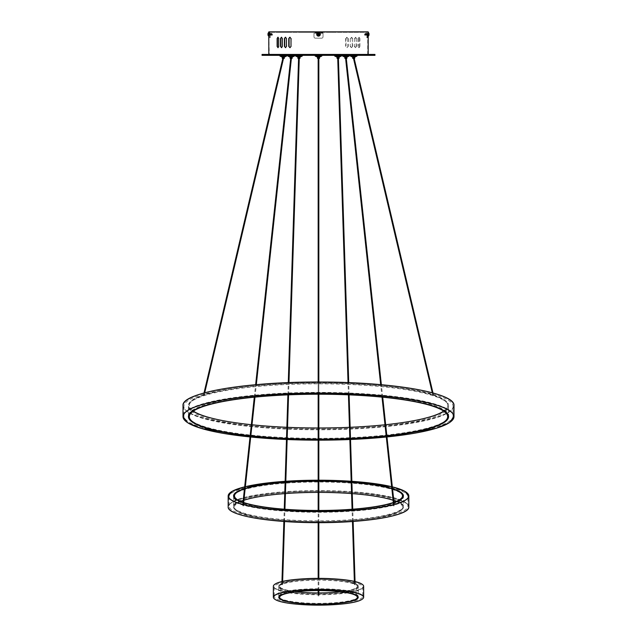 <?xml version="1.0" encoding="UTF-8"?>
<svg xmlns="http://www.w3.org/2000/svg" width="637" height="637" viewBox="0 0 637 637"><rect width="100%" height="100%" fill="white"/><g stroke="black" fill="none" stroke-linecap="round" stroke-linejoin="round"><path stroke-width="0.48" stroke-dasharray="3.19 2.39" d="M262.046 54.432L374.954 54.432M268.822 54.432L368.178 54.432L268.822 54.432M269.268 54.432L367.732 54.432L269.268 54.432L268.822 31.85L368.178 31.85M262.046 55.339L374.954 55.339M368.17 33.315L367.724 33.315L368.178 33.315L368.17 35.353L367.724 35.353L367.724 33.315L367.724 35.353L368.17 35.353M317.6 35.353L319.4 35.353C320.722 34.669 320.722 33.992 319.4 33.315L317.6 33.315L319.4 33.315C320.722 33.992 320.722 34.669 319.4 35.353L317.6 35.353C316.278 34.677 316.278 34 317.6 33.315C316.278 34 316.278 34.677 317.6 35.353L320.188 34.979L317.6 35.353M345.995 38.531L346.727 37.272L348.24 38.531L347.205 37.272L345.995 38.531L345.995 46.39L347.054 47.656L348.24 46.39L346.878 47.656L345.995 46.39M348.24 38.531L348.24 46.39M350.549 46.39L351.513 47.656L352.579 46.39L351.321 47.656L350.231 46.39L350.231 38.531L351.194 37.272L352.261 38.531L352.261 46.39M352.261 38.531L352.579 46.39M352.579 38.531L351.648 37.272L350.549 38.531M354.65 46.39L355.51 47.656L356.457 46.39L355.311 47.656L354.331 46.39L354.331 38.531L355.191 37.272L356.139 38.531L356.139 46.39M356.139 38.531L356.457 46.39M356.457 38.531L355.629 37.272L354.65 38.531M359.157 47.656L359.881 46.39L358.83 47.656L357.978 46.39L358.83 47.656M359.881 38.531L359.157 37.272L357.978 38.531L358.727 37.272L359.881 38.531L359.881 46.39M358.297 38.531L358.297 46.39M268.83 35.353L269.276 35.353L269.276 33.315L268.83 33.315L269.276 33.315L269.268 35.353M316.812 33.689L319.4 33.315L316.812 33.689M269.268 33.315L269.268 31.85L367.732 31.85L367.732 33.315M367.732 54.432L367.732 35.353M347.913 38.531L347.913 46.39M345.668 38.531L345.668 46.39M350.231 38.531L350.231 46.39M354.331 38.531L354.331 46.39M357.978 38.531L357.978 46.39M359.555 38.531L359.555 46.39M269.268 31.85L367.732 31.85M278.703 38.531L278.703 46.39M278.058 47.648L279.022 46.39M279.022 38.531L278.058 37.28M282.35 38.531L281.594 37.28M282.669 38.531L282.35 46.39M281.594 47.648L282.669 46.39M286.451 38.531L286.769 46.39L285.583 47.656M286.769 38.531L285.583 37.272M291.005 38.531L290.034 37.272M291.332 38.531L291.005 46.39M290.034 47.656L291.332 46.39M270.176 36.365L270.176 32.75A0.454 0.454 0 0 1 270.621 32.304L366.379 32.304A0.454 0.454 0 0 1 366.824 32.75L366.824 37.718L367.278 32.75A0.9 0.9 0 0 0 366.379 31.85L270.621 31.85A0.9 0.9 0 0 0 269.722 32.75L269.722 37.718L269.722 36.365L270.176 36.365L270.176 37.718L270.176 32.75A0.454 0.454 0 0 1 270.621 32.304L366.379 32.304A0.454 0.454 0 0 1 366.824 32.75L366.824 36.365L367.278 36.365L367.278 32.75A0.9 0.9 0 0 0 366.379 31.85L270.621 31.85A0.9 0.9 0 0 0 269.722 32.75L269.722 36.365L270.176 36.365M270.176 37.718L269.722 37.718L270.176 37.718M269.921 34.334C269.873 33.164 269.817 33.164 269.769 34.334C269.714 35.497 269.658 35.497 269.61 34.334C269.555 33.172 269.507 33.172 269.451 34.334C269.395 35.505 269.347 35.505 269.292 34.334C269.236 33.172 269.188 33.172 269.132 34.334C269.085 35.497 269.029 35.497 268.973 34.334L269.252 34.581C269.355 33.849 269.451 33.92 269.555 34.796C269.65 33.713 269.754 33.737 269.857 34.876C269.961 33.538 270.056 33.586 270.16 35.003C270.255 33.443 270.359 33.458 270.454 35.059C270.558 33.45 270.653 33.435 270.757 35.019C270.86 33.538 270.964 33.522 271.067 34.979C271.163 33.642 271.266 33.594 271.362 34.828L271.346 34.334C271.402 33.172 271.45 33.172 271.505 34.334C271.561 35.497 271.609 35.497 271.665 34.334C271.712 33.164 271.768 33.164 271.824 34.334C271.872 35.497 271.927 35.497 271.983 34.334C271.927 35.497 271.872 35.497 271.824 34.334C271.768 33.164 271.712 33.164 271.665 34.334C271.609 35.497 271.561 35.497 271.505 34.334C271.45 33.172 271.402 33.172 271.346 34.334L271.227 34.947L271.187 34.334C271.139 33.172 271.083 33.172 271.028 34.334C270.98 35.497 270.924 35.497 270.876 34.334C270.821 33.164 270.765 33.164 270.717 34.334C270.661 35.497 270.614 35.497 270.558 34.334C270.502 33.172 270.454 33.172 270.399 34.334C270.343 35.505 270.295 35.505 270.239 34.334C270.192 33.172 270.136 33.172 270.08 34.334L270.024 35.178L269.921 34.334C269.873 33.164 269.817 33.164 269.769 34.334C269.714 35.497 269.658 35.497 269.61 34.334C269.555 33.172 269.507 33.172 269.451 34.334C269.395 35.505 269.347 35.505 269.292 34.334C269.236 33.172 269.188 33.172 269.132 34.334C269.085 35.497 269.029 35.497 268.973 34.334L269.093 34.334C269.14 33.164 269.196 33.164 269.244 34.334C269.3 35.497 269.355 35.497 269.403 34.334C269.459 33.172 269.507 33.172 269.562 34.334C269.618 35.497 269.666 35.497 269.722 34.334L269.722 35.123L269.722 34.334C269.777 33.164 269.825 33.164 269.881 34.334C269.929 35.505 269.984 35.505 270.04 34.334C270.088 33.172 270.144 33.172 270.199 34.334L270.295 35.178L270.351 34.334C270.407 33.172 270.462 33.172 270.51 34.334C270.566 35.497 270.614 35.497 270.669 34.334C270.725 33.164 270.773 33.164 270.829 34.334C270.884 35.497 270.932 35.497 270.988 34.334C271.036 33.172 271.091 33.172 271.147 34.334C271.195 35.497 271.251 35.497 271.298 34.334C271.354 33.172 271.41 33.172 271.458 34.334L271.497 34.947L271.617 34.334C271.673 33.172 271.72 33.172 271.776 34.334C271.832 35.497 271.88 35.497 271.935 34.334C271.88 35.497 271.832 35.497 271.776 34.334C271.72 33.172 271.673 33.172 271.617 34.334L271.625 34.079C271.704 35.242 271.792 35.091 271.872 33.61C271.959 34.979 272.039 35.17 272.126 34.183L272.206 35.234L271.219 35.234L271.059 33.435L271.083 35.051L270.59 35.234L270.43 33.435L270.271 35.234L270.12 33.435L270.16 35.003C270.255 33.443 270.359 33.458 270.454 35.059C270.558 33.45 270.653 33.435 270.757 35.019C270.86 33.538 270.964 33.522 271.067 34.979C271.163 33.642 271.266 33.594 271.362 34.828L271.625 34.079C271.704 35.242 271.792 35.091 271.872 33.61C271.959 34.979 272.039 35.17 272.126 34.183L272.174 35.234M270.176 34.334L270.176 35.123L270.176 34.334M280.113 31.85L287.677 31.85L280.113 31.85L280.113 32.304L286.881 32.304L280.113 32.304L280.113 31.85M356.887 31.85L349.323 31.85L357.683 31.85L356.887 32.304L350.119 32.304L357.683 32.304L356.887 31.85M302.694 31.85L310.259 31.85L302.694 31.85L302.694 32.304L309.471 32.304L302.694 32.304L302.694 31.85M295.13 31.85L296.707 31.85L295.13 31.85L295.13 32.304L296.707 32.304L295.13 32.304L295.13 31.85M334.306 31.85L326.741 31.85L335.102 31.85L334.306 32.304L327.529 32.304L335.102 32.304L334.306 31.85M341.87 31.85L340.293 31.85L341.87 31.85L341.87 32.304L340.293 32.304L341.87 32.304L341.87 31.85M367.278 36.365L367.278 37.718L367.278 36.365M367.079 34.334C367.127 33.164 367.183 33.164 367.231 34.334C367.286 35.497 367.342 35.497 367.39 34.334C367.445 33.172 367.493 33.172 367.549 34.334C367.605 35.505 367.653 35.505 367.708 34.334C367.764 33.172 367.812 33.172 367.868 34.334C367.915 35.497 367.971 35.497 368.027 34.334L367.748 34.581C367.645 33.849 367.549 33.92 367.445 34.796C367.35 33.713 367.246 33.737 367.143 34.876C367.039 33.538 366.944 33.586 366.84 35.003C366.745 33.443 366.641 33.458 366.546 35.059C366.442 33.45 366.347 33.435 366.243 35.019C366.14 33.538 366.036 33.522 365.933 34.979C365.837 33.642 365.734 33.594 365.638 34.828L365.654 34.334C365.598 33.172 365.55 33.172 365.495 34.334C365.439 35.497 365.391 35.497 365.335 34.334C365.288 33.164 365.232 33.164 365.176 34.334C365.128 35.497 365.073 35.497 365.017 34.334C365.073 35.497 365.128 35.497 365.176 34.334C365.232 33.164 365.288 33.164 365.335 34.334C365.391 35.497 365.439 35.497 365.495 34.334C365.55 33.172 365.598 33.172 365.654 34.334L365.773 34.947L365.813 34.334C365.861 33.172 365.917 33.172 365.972 34.334C366.02 35.497 366.076 35.497 366.124 34.334C366.179 33.164 366.235 33.164 366.283 34.334C366.339 35.497 366.386 35.497 366.442 34.334C366.498 33.172 366.546 33.172 366.601 34.334C366.657 35.505 366.705 35.505 366.761 34.334C366.808 33.172 366.864 33.172 366.92 34.334L366.976 35.178L367.079 34.334C367.127 33.164 367.183 33.164 367.231 34.334C367.286 35.497 367.342 35.497 367.39 34.334C367.445 33.172 367.493 33.172 367.549 34.334C367.605 35.505 367.653 35.505 367.708 34.334C367.764 33.172 367.812 33.172 367.868 34.334C367.915 35.497 367.971 35.497 368.027 34.334L367.907 34.334C367.86 33.164 367.804 33.164 367.756 34.334C367.7 35.497 367.645 35.497 367.597 34.334C367.541 33.172 367.493 33.172 367.438 34.334C367.382 35.497 367.334 35.497 367.278 34.334L367.278 35.123L367.278 34.334C367.223 33.164 367.175 33.164 367.119 34.334C367.071 35.505 367.016 35.505 366.96 34.334C366.912 33.172 366.856 33.172 366.801 34.334L366.705 35.178L366.649 34.334C366.594 33.172 366.538 33.172 366.49 34.334C366.434 35.497 366.386 35.497 366.331 34.334C366.275 33.164 366.227 33.164 366.171 34.334C366.116 35.497 366.068 35.497 366.012 34.334C365.964 33.172 365.909 33.172 365.853 34.334C365.805 35.497 365.749 35.497 365.702 34.334C365.646 33.172 365.59 33.172 365.542 34.334L365.503 34.947L365.383 34.334C365.327 33.172 365.28 33.172 365.224 34.334C365.168 35.497 365.12 35.497 365.065 34.334C365.12 35.497 365.168 35.497 365.224 34.334C365.28 33.172 365.327 33.172 365.383 34.334L365.375 34.079C365.296 35.242 365.208 35.091 365.128 33.61C365.041 34.979 364.961 35.17 364.874 34.183L364.794 35.234L365.781 35.234L365.941 33.435L365.917 35.051L366.41 35.234L366.57 33.435L366.729 35.234L366.88 33.435L366.84 35.003C366.745 33.443 366.641 33.458 366.546 35.059C366.442 33.45 366.347 33.435 366.243 35.019C366.14 33.538 366.036 33.522 365.933 34.979C365.837 33.642 365.734 33.594 365.638 34.828L365.375 34.079C365.296 35.242 365.208 35.091 365.128 33.61C365.041 34.979 364.961 35.17 364.874 34.183L364.826 35.234M366.824 37.718L367.278 37.718L366.824 37.718M366.824 34.334L366.824 35.123L366.824 34.334M286.881 32.304L287.677 32.304L286.881 31.85L286.881 32.304M350.119 32.304L349.323 32.304L350.119 31.85L350.119 32.304M309.471 32.304L310.259 32.304L309.471 31.85L309.471 32.304M327.529 32.304L326.741 32.304L327.529 31.85L327.529 32.304M296.707 31.85L296.707 32.304L296.707 31.85M340.293 31.85L340.293 32.304L340.293 31.85M313.985 36.819L313.985 32.304L313.985 36.819A1.354 1.354 0 0 0 315.339 38.172A1.354 1.354 0 0 1 313.985 36.819A1.354 1.354 0 0 0 315.339 38.172L321.661 38.172A1.354 1.354 0 0 0 323.015 36.819A1.354 1.354 0 0 1 321.661 38.172A1.354 1.354 0 0 0 323.015 36.819L323.015 32.304L323.015 36.819A1.354 1.354 0 0 1 321.661 38.172L315.339 38.172A1.354 1.354 0 0 1 313.985 36.819M319.288 34.788A0.788 0.788 0 0 0 318.5 33.992A0.788 0.788 0 0 0 317.712 34.788A0.788 0.788 0 0 0 318.5 35.576A0.788 0.788 0 0 0 319.288 34.788A0.788 0.788 0 0 0 318.5 33.992A0.788 0.788 0 0 0 317.712 34.788A0.788 0.788 0 0 0 318.5 35.576A0.788 0.788 0 0 0 319.288 34.788A0.788 0.788 0 0 0 318.5 33.992A0.788 0.788 0 0 0 317.712 34.788A0.788 0.788 0 0 0 318.5 35.576A0.788 0.788 0 0 0 319.288 34.788A0.788 0.788 0 0 0 318.5 33.992A0.788 0.788 0 0 0 317.712 34.788A0.788 0.788 0 0 0 318.5 35.576A0.788 0.788 0 0 0 319.288 34.788M323.015 32.75L323.015 33.204L323.015 32.75L313.985 32.75L323.015 32.75M313.985 32.304L323.015 32.304L313.985 32.304M317.712 32.304L319.288 32.304L317.712 32.304L319.288 32.304L317.712 32.304L319.288 32.304L317.712 32.304L319.288 32.304L317.712 32.304L317.712 32.75L319.288 32.75L317.712 32.75L319.288 32.75L317.712 32.75L319.288 32.75L317.712 32.75L319.288 32.75L317.712 32.75L317.712 32.304M317.823 32.304L319.965 32.304L317.035 32.304L319.965 32.304L317.035 32.75L319.965 32.75L317.823 32.75L317.823 32.304M315.339 38.172L321.661 38.172L315.339 38.172M319.177 32.75L319.965 32.75L319.177 32.304L319.177 32.75M319.288 32.304L319.288 32.75L319.288 32.304M368.719 35.688L368.425 34.653L369.062 34.653L368.425 34.653L368.719 35.688M368.178 33.435L368.178 35.234M368.178 34.334C368.13 33.164 368.075 33.164 368.027 34.334L367.748 34.581C367.645 33.849 367.549 33.92 367.445 34.796C367.35 33.713 367.246 33.737 367.143 34.876C367.039 33.538 366.944 33.586 366.84 35.003C366.944 33.586 367.039 33.538 367.143 34.876C367.246 33.737 367.35 33.713 367.445 34.796C367.549 33.92 367.645 33.849 367.748 34.581L368.043 34.334C368.075 33.164 368.13 33.164 368.178 34.334L368.162 35.234M366.801 34.334C366.856 33.172 366.912 33.172 366.96 34.334C367.016 35.505 367.071 35.505 367.119 34.334C367.175 33.164 367.223 33.164 367.278 34.334C367.334 35.497 367.382 35.497 367.438 34.334C367.493 33.172 367.541 33.172 367.597 34.334C367.645 35.497 367.7 35.497 367.756 34.334C367.804 33.164 367.86 33.164 367.907 34.334L368.146 34.334M366.84 35.003L367.812 35.051M366.649 34.334C366.594 33.172 366.538 33.172 366.49 34.334C366.434 35.497 366.386 35.497 366.331 34.334C366.275 33.164 366.227 33.164 366.171 34.334C366.116 35.497 366.068 35.497 366.012 34.334C365.964 33.172 365.909 33.172 365.853 34.334C365.805 35.497 365.749 35.497 365.702 34.334C365.646 33.172 365.59 33.172 365.542 34.334M365.813 34.334C365.861 33.172 365.917 33.172 365.972 34.334C366.02 35.497 366.076 35.497 366.124 34.334C366.179 33.164 366.235 33.164 366.283 34.334C366.339 35.497 366.386 35.497 366.442 34.334C366.498 33.172 366.546 33.172 366.601 34.334C366.657 35.505 366.705 35.505 366.761 34.334C366.808 33.172 366.864 33.172 366.92 34.334M367.175 35.051L367.023 33.618L367.971 33.618M367.804 35.051L367.653 33.618M364.794 35.043L364.874 34.183C364.961 35.17 365.041 34.979 365.128 33.61C365.208 35.091 365.296 35.242 365.375 34.079L365.638 34.828L365.375 34.079C365.296 35.242 365.208 35.091 365.128 33.61C365.041 34.979 364.961 35.17 364.874 34.183L364.611 34.9M364.945 33.435L365.439 33.618M364.571 34.334L364.571 35.011L364.571 34.334M319.854 34.517L318.723 34.119L318.723 34.549L319.854 34.517L318.285 34.557L318.317 35.688L318.277 34.119L317.146 34.151L318.715 34.111L318.683 32.981L318.715 34.111L319.854 34.517L318.683 34.016L318.683 32.981L318.182 34.151L317.146 34.517L318.277 34.549L317.146 34.517L318.182 34.517L318.317 35.688L318.715 34.557L318.683 35.688L318.818 34.517L319.854 34.517M316.693 34.334A1.807 1.807 0 0 1 318.5 32.527A1.807 1.807 0 0 1 320.307 34.334A1.807 1.807 0 0 1 318.5 36.142A1.807 1.807 0 0 1 316.693 34.334A1.807 1.807 0 0 0 318.5 36.142A1.807 1.807 0 0 0 320.307 34.334A1.807 1.807 0 0 0 318.5 32.527A1.807 1.807 0 0 0 316.693 34.334A1.807 1.807 0 0 0 318.5 36.142A1.807 1.807 0 0 0 320.307 34.334A1.807 1.807 0 0 0 318.5 32.527A1.807 1.807 0 0 0 316.693 34.334A1.807 1.807 0 0 1 318.5 32.527A1.807 1.807 0 0 1 320.307 34.334A1.807 1.807 0 0 1 318.5 36.142A1.807 1.807 0 0 1 316.693 34.334A1.807 1.807 0 0 0 318.5 36.142A1.807 1.807 0 0 0 320.307 34.334A1.807 1.807 0 0 0 318.5 32.527A1.807 1.807 0 0 0 316.693 34.334A1.807 1.807 0 0 1 318.5 32.527A1.807 1.807 0 0 1 320.307 34.334M317.6 34.334A0.9 0.9 0 0 0 318.5 35.234A0.9 0.9 0 0 0 319.4 34.334C318.803 35.497 318.205 35.497 317.6 34.334A0.9 0.9 0 0 1 318.5 33.435A0.9 0.9 0 0 1 319.4 34.334C318.795 35.497 318.197 35.497 317.6 34.334C318.197 35.497 318.803 35.497 319.4 34.334C318.803 35.505 318.197 35.505 317.6 34.334C318.197 35.505 318.803 35.505 319.4 34.334C318.795 35.497 318.197 35.497 317.6 34.334C318.197 35.497 318.803 35.497 319.4 34.334C318.803 35.497 318.205 35.497 317.6 34.334L318.174 35.178L319.4 34.334L318.174 35.178L317.6 34.334C318.197 35.497 318.803 35.497 319.4 34.334C318.795 35.497 318.197 35.497 317.6 34.334C318.197 35.497 318.803 35.497 319.4 34.334L319.161 34.947L319.4 34.334C318.803 35.497 318.205 35.497 317.6 34.334C318.197 35.505 318.803 35.505 319.4 34.334C318.803 33.164 318.197 33.164 317.6 34.334L319.161 34.947L317.6 34.334C318.197 35.497 318.803 35.497 319.4 34.334C318.803 33.172 318.197 33.172 317.6 34.334C318.197 35.497 318.803 35.497 319.4 34.334C318.803 33.172 318.197 33.172 317.6 34.334L317.6 34.334C318.197 33.172 318.803 33.172 319.4 34.334C318.803 33.164 318.197 33.164 317.6 34.334C318.205 33.164 318.803 33.164 319.4 34.334C318.803 33.172 318.197 33.172 317.6 34.334C318.197 33.172 318.795 33.172 319.4 34.334C318.803 33.172 318.197 33.172 317.6 34.334C318.197 33.164 318.803 33.164 319.4 34.334C318.803 33.172 318.197 33.172 317.6 34.334C318.205 33.172 318.803 33.172 319.4 34.334C318.803 33.164 318.197 33.164 317.6 34.334C318.197 33.172 318.803 33.172 319.4 34.334C318.803 33.172 318.197 33.172 317.6 34.334C318.197 33.164 318.803 33.164 319.4 34.334C318.803 33.164 318.197 33.164 317.6 34.334C318.205 33.172 318.803 33.172 319.4 34.334A0.9 0.9 0 0 1 318.5 35.234A0.9 0.9 0 0 1 317.6 34.334C319.097 33.212 319.463 33.506 318.699 35.218A0.9 0.9 0 0 1 317.935 35.043L317.6 34.334C318.197 33.172 318.795 33.172 319.4 34.334A0.9 0.9 0 0 0 318.5 33.435A0.9 0.9 0 0 0 317.6 34.334C318.197 35.497 318.795 35.497 319.4 34.334C318.803 35.497 318.197 35.497 317.6 34.334C318.205 35.497 318.803 35.497 319.4 34.334C318.803 35.505 318.197 35.505 317.6 34.334C318.197 35.505 318.803 35.505 319.4 34.334C318.803 35.497 318.197 35.497 317.6 34.334C318.205 35.497 318.803 35.497 319.4 34.334L318.826 35.178L317.6 34.334C318.197 35.497 318.795 35.497 319.4 34.334C318.803 35.497 318.197 35.497 317.6 34.334L318.826 35.178L319.4 34.334C318.803 35.497 318.197 35.497 317.6 34.334C318.205 35.497 318.803 35.497 319.4 34.334C318.803 35.505 318.197 35.505 317.6 34.334L317.839 34.947L317.6 34.334C318.197 35.497 318.795 35.497 319.4 34.334L317.839 34.947L319.4 34.334C318.803 35.497 318.197 35.497 317.6 34.334C318.197 33.164 318.803 33.164 319.4 34.334C318.803 35.497 318.197 35.497 317.6 34.334C318.197 33.172 318.803 33.172 319.4 34.334L319.4 34.334C318.803 33.172 318.197 33.172 317.6 34.334C318.197 33.172 318.803 33.172 319.4 34.334C318.795 33.164 318.197 33.164 317.6 34.334C318.197 33.164 318.803 33.164 319.4 34.334C318.803 33.172 318.205 33.172 317.6 34.334C318.197 33.172 318.803 33.172 319.4 34.334C318.803 33.164 318.197 33.164 317.6 34.334C318.197 33.172 318.803 33.172 319.4 34.334C318.795 33.172 318.197 33.172 317.6 34.334C318.197 33.172 318.803 33.172 319.4 34.334C318.803 33.172 318.197 33.172 317.6 34.334C318.197 33.164 318.803 33.164 319.4 34.334C318.803 33.164 318.197 33.164 317.6 34.334C318.197 33.172 318.803 33.172 319.4 34.334C318.795 33.172 318.197 33.172 317.6 34.334C318.197 33.164 318.803 33.164 319.4 34.334C317.903 33.212 317.537 33.506 318.301 35.218A0.9 0.9 0 0 0 319.065 35.043L319.4 34.334C318.803 33.172 318.205 33.172 317.6 34.334M317.775 34.334L318.237 35.003L319.033 34.828C317.513 34.271 317.568 34.024 319.177 34.079C318.086 35.242 317.847 35.091 318.444 33.61C319.256 34.979 319.041 35.17 317.791 34.183C319.376 33.88 319.463 34.119 318.046 34.9L318.699 35.218M317.935 35.043L317.624 34.334L319.288 34.334L318.046 34.9M319.177 34.334A0.677 0.677 0 0 1 318.5 35.011A0.677 0.677 0 0 1 317.823 34.334A0.677 0.677 0 0 1 318.5 33.657A0.677 0.677 0 0 1 319.177 34.334A0.677 0.677 0 0 0 318.5 33.657A0.677 0.677 0 0 0 317.823 34.334A0.677 0.677 0 0 0 318.5 35.011A0.677 0.677 0 0 0 319.177 34.334M267.938 34.151L268.591 34.119L268.368 32.981L268.591 34.549L267.938 34.151M268.281 35.688L268.575 34.653L267.938 34.653L268.575 34.653L268.281 35.688M270.199 34.334C270.144 33.172 270.088 33.172 270.04 34.334C269.984 35.505 269.929 35.505 269.881 34.334C269.825 33.164 269.777 33.164 269.722 34.334C269.666 35.497 269.618 35.497 269.562 34.334C269.507 33.172 269.459 33.172 269.403 34.334C269.355 35.497 269.3 35.497 269.244 34.334C269.196 33.164 269.14 33.164 269.093 34.334L269.029 33.618M270.16 35.003C270.056 33.586 269.961 33.538 269.857 34.876C269.754 33.737 269.65 33.713 269.555 34.796C269.451 33.92 269.355 33.849 269.252 34.581L269.252 34.581C269.355 33.849 269.451 33.92 269.555 34.796C269.65 33.713 269.754 33.737 269.857 34.876C269.961 33.538 270.056 33.586 270.16 35.003L269.188 35.051M270.351 34.334C270.407 33.172 270.462 33.172 270.51 34.334C270.566 35.497 270.614 35.497 270.669 34.334C270.725 33.164 270.773 33.164 270.829 34.334C270.884 35.497 270.932 35.497 270.988 34.334C271.036 33.172 271.091 33.172 271.147 34.334C271.195 35.497 271.251 35.497 271.298 34.334C271.354 33.172 271.41 33.172 271.458 34.334M271.187 34.334C271.139 33.172 271.083 33.172 271.028 34.334C270.98 35.497 270.924 35.497 270.876 34.334C270.821 33.164 270.765 33.164 270.717 34.334C270.661 35.497 270.614 35.497 270.558 34.334C270.502 33.172 270.454 33.172 270.399 34.334C270.343 35.505 270.295 35.505 270.239 34.334C270.192 33.172 270.136 33.172 270.08 34.334M269.825 35.051L269.977 33.618L269.347 33.618M268.973 34.334C268.925 33.164 268.87 33.164 268.822 34.334C268.87 33.164 268.925 33.164 268.973 34.334M272.206 35.043L272.126 34.183C272.039 35.17 271.959 34.979 271.872 33.61C271.792 35.091 271.704 35.242 271.625 34.079L271.362 34.828L271.625 34.079C271.704 35.242 271.792 35.091 271.872 33.61C271.959 34.979 272.039 35.17 272.126 34.183L272.389 34.9M272.055 33.435L271.561 33.618M272.429 34.334L272.429 35.011L272.429 34.334M319.225 34.334L318.763 35.003L317.967 34.828C319.487 34.271 319.432 34.024 317.823 34.079C318.914 35.242 319.153 35.091 318.556 33.61C317.744 34.979 317.959 35.17 319.209 34.183C317.624 33.88 317.537 34.119 318.954 34.9L318.301 35.218M319.065 35.043L319.376 34.334L317.712 34.334L318.954 34.9M317.935 55.339L319.065 55.339L317.935 55.339L319.065 55.339L317.935 55.339L317.935 58.182L317.935 55.339L319.065 55.339L317.935 55.339L317.935 58.182L319.288 58.405L317.712 58.405L319.288 58.405M319.065 55.339L319.065 58.182L317.712 58.405L319.065 58.182L319.065 55.339L319.065 58.182L317.712 58.405M317.306 57.051L319.694 57.051L317.306 57.051L319.694 57.051L317.306 57.051L315.188 56.048L317.306 57.051L319.694 57.051L321.884 55.929L315.116 55.929L321.884 55.929L315.116 55.929L321.884 55.929L321.844 55.339L315.156 55.339L321.884 55.379L315.116 55.379L321.884 55.379L315.116 55.379L321.884 55.379L315.116 55.379L315.116 55.929L315.116 55.379M317.441 57.051L319.559 57.051M319.519 58.365L317.481 58.365L319.519 58.365L317.481 58.365L319.519 58.365L317.481 58.365L317.481 56.964L319.519 56.964L317.481 56.964L319.519 56.964L319.519 58.365L319.519 56.964L317.481 56.964L319.519 56.964L317.481 56.964L317.529 58.405L319.471 58.405M319.694 57.051L321.812 56.048L321.884 55.379M317.441 56.964L319.559 56.964M318.158 431.114L318.158 57.72L318.158 58.405L318.842 58.405L318.842 57.72L318.158 57.72L318.842 57.72L318.158 57.72L318.842 57.72L318.158 58.039L318.842 58.039L318.842 428.406L318.158 428.406L318.842 428.406L318.158 428.733L318.842 428.733L318.842 431.114L318.158 431.114L318.842 431.114M353.137 55.339L352.914 58.405L354.49 58.405L353.137 58.182L354.268 58.182L354.268 55.339L353.137 55.339L354.268 55.339M355.374 55.339L350.358 55.339L355.374 55.339M354.897 57.051L352.508 57.051M354.761 57.051L352.643 57.051L354.761 56.964M354.212 56.964L352.683 56.964L354.212 56.964M354.49 58.405L352.731 58.405M345.485 58.405L346.671 58.405L345.087 58.405L346.671 58.405L345.318 58.182L346.448 58.182L346.448 55.339L345.318 55.339L346.448 55.339M347.555 55.339L342.539 55.339L347.555 55.339M347.077 57.051L344.681 57.051M346.942 57.051L344.816 57.051L346.942 56.964M346.385 56.964L344.864 56.964L346.385 56.964M338.844 58.405L337.268 58.405L338.844 58.405L337.491 58.182L338.621 58.182L338.621 55.339L337.491 55.339L338.621 55.339M339.728 55.339L334.712 55.339L339.728 55.339M339.25 57.051L336.862 57.051M339.115 57.051L336.997 57.051L339.115 56.964M338.565 56.964L337.045 56.964L338.565 56.964M337.491 55.339L337.666 58.405M283.863 55.339L284.086 58.405L282.51 58.405L283.863 58.182L282.732 58.182L282.732 55.339L283.863 55.339L282.732 55.339M284.97 55.339L279.954 55.339L284.97 55.339M284.492 57.051L282.103 57.051M282.239 57.051L284.357 57.051L282.239 56.964M283.807 56.964L282.279 56.964L283.807 56.964M291.682 55.339L291.913 58.405L290.329 58.405L291.682 58.182L290.552 58.182L290.552 55.339L291.682 55.339L290.552 55.339M292.789 55.339L287.781 55.339L292.789 55.339M292.319 57.051L289.923 57.051M290.058 57.051L292.184 57.051L290.058 56.964M291.627 56.964L290.106 56.964L291.627 56.964M291.913 58.405L290.727 58.405L290.775 57.848L291.451 57.919L290.783 57.72L291.459 57.72L290.783 57.72L290.783 55.339M290.329 58.405L290.727 58.405M299.509 55.339L299.732 58.405L298.156 58.405L299.509 58.182L298.379 58.182L298.379 55.339L299.509 55.339L298.379 55.339M300.616 55.339L295.6 55.339L300.616 55.339M300.138 57.051L297.75 57.051M297.885 57.051L300.003 57.051L297.885 56.964M299.454 56.964L297.925 56.964L299.454 56.964M299.732 58.405L298.156 58.405M250.134 435.875A130.075 22.59 180 0 0 250.811 435.947A130.075 22.59 0 0 1 250.134 435.875M286.499 438.551A130.075 22.59 180 0 0 287.176 438.582A130.075 22.59 0 0 1 286.499 438.551M318.158 439.243A130.075 22.59 180 0 0 318.842 439.243A130.075 22.59 0 0 1 318.5 439.243A130.075 22.59 0 0 1 318.158 439.243M349.824 438.582A130.075 22.59 180 0 0 350.501 438.551A130.075 22.59 0 0 1 349.824 438.582M386.189 435.947A130.075 22.59 180 0 0 386.866 435.875A130.075 22.59 0 0 1 386.189 435.947M448.575 406.43A130.075 22.59 0 0 1 318.5 429.019A130.075 22.59 0 0 1 188.425 406.43A130.075 22.59 0 0 1 318.5 383.84A130.075 22.59 0 0 1 448.575 406.43L448.575 405.538A130.075 22.59 180 0 0 318.5 382.948A130.075 22.59 180 0 0 188.425 405.538A130.075 22.59 180 0 0 318.5 428.128A130.075 22.59 180 0 0 448.575 405.538A130.075 22.59 0 0 1 318.5 428.128A130.075 22.59 0 0 1 188.425 405.538A130.075 22.59 0 0 1 318.5 382.948A130.075 22.59 0 0 1 448.575 405.538L448.575 415.77A130.075 22.59 0 0 1 318.5 438.36A130.075 22.59 0 0 1 188.425 415.77A130.075 22.59 0 0 1 318.5 393.18A130.075 22.59 0 0 1 448.575 415.77M188.425 406.43L188.425 415.77M453.09 406.43A134.59 23.37 180 0 1 318.5 429.8A134.59 23.37 180 0 1 183.91 406.43A134.59 23.37 0 0 1 318.5 383.06A134.59 23.37 0 0 1 453.09 406.43L453.09 415.77A134.59 23.37 0 0 0 318.5 392.4A134.59 23.37 0 0 0 183.91 415.77A134.59 23.37 180 0 0 318.5 439.14A134.59 23.37 180 0 0 453.09 415.77M318.954 429.37L318.046 429.37L318.954 429.37L318.954 428.478L318.046 428.478L318.954 428.478M203.864 395.028L204.541 394.956L203.864 395.028M432.682 394.892L433.359 394.956L432.682 394.892M183.91 406.43L183.91 415.77M203.864 394.136L204.541 394.072L203.864 394.136M432.682 394L433.359 394.072L432.682 394M318.046 428.478L318.046 429.37M250.15 435.692A129.176 22.43 180 0 0 250.827 435.764M286.507 438.391A129.176 22.43 180 0 0 287.183 438.423M318.158 439.092A129.176 22.43 180 0 0 318.5 439.092A129.176 22.43 180 0 0 318.842 439.092M349.817 438.423A129.176 22.43 180 0 0 350.493 438.391M386.173 435.764A129.176 22.43 180 0 0 386.85 435.692M443.639 411.096A129.176 22.43 180 0 0 447.15 407.553A129.176 22.43 180 0 0 318.5 383.108A129.176 22.43 180 0 0 189.85 407.553A129.176 22.43 180 0 0 193.361 411.096M251.336 424.704A129.176 22.43 180 0 0 252.005 424.768M286.857 427.284A129.176 22.43 180 0 0 287.534 427.316M318.158 427.968A129.176 22.43 180 0 0 318.5 427.968A129.176 22.43 180 0 0 318.842 427.968M349.466 427.316A129.176 22.43 180 0 0 350.143 427.284M384.995 424.768A129.176 22.43 180 0 0 385.664 424.704M403.412 496.756A84.912 14.747 0 0 0 318.5 482.018A84.912 14.747 0 0 0 233.588 496.756A84.912 14.747 0 0 0 318.5 511.503A84.912 14.747 0 0 0 403.412 496.756L403.412 506.988A84.912 14.747 0 0 0 318.5 492.25A84.912 14.747 0 0 0 233.588 506.988A84.912 14.747 0 0 0 318.5 521.735A84.912 14.747 0 0 0 403.412 506.988A84.912 14.747 180 0 1 318.5 521.735A84.912 14.747 180 0 1 233.588 506.988A84.912 14.747 180 0 1 318.5 492.25A84.912 14.747 180 0 1 403.412 506.988L403.412 506.104A84.912 14.747 0 0 0 318.5 491.358A84.912 14.747 0 0 0 233.588 506.104A84.912 14.747 0 0 0 318.5 520.843A84.912 14.747 0 0 0 403.412 506.104M394.04 502.601A84.912 14.747 180 0 1 393.379 502.824A84.912 14.747 0 0 0 394.04 502.601M243.621 502.824A84.912 14.747 180 0 1 242.96 502.601A84.912 14.747 0 0 0 243.621 502.824M233.588 496.756L233.588 506.104M407.927 496.756A89.427 15.527 180 0 0 318.5 481.23A89.427 15.527 180 0 0 229.073 496.756A89.427 15.527 0 0 0 318.5 512.291A89.427 15.527 0 0 0 407.927 496.756L407.927 506.104A89.427 15.527 0 0 1 318.5 521.631A89.427 15.527 0 0 1 229.073 506.104A89.427 15.527 180 0 1 318.5 490.57A89.427 15.527 180 0 1 407.927 506.104M318.954 481.66L318.046 481.66L318.954 481.66L318.954 480.776M242.976 504.241L243.653 504.313L242.976 504.241M393.57 504.377L394.247 504.313L393.57 504.377M229.073 496.756L229.073 506.104M244.457 488.651A84.912 14.747 180 0 1 245.165 488.436A84.912 14.747 0 0 0 244.457 488.651M285.113 482.313A84.912 14.747 180 0 1 285.79 482.265A84.912 14.747 0 0 0 285.113 482.313M318.158 55.339L318.158 57.72L318.158 55.339L318.842 55.339L318.158 55.339L318.842 55.339L318.158 55.339L318.158 57.879L318.842 57.879L318.158 57.879L318.158 480.959L318.842 480.959L318.158 481.126A84.912 14.747 180 0 1 318.842 481.126A84.912 14.747 0 0 0 318.5 481.126A84.912 14.747 0 0 0 318.158 481.126L318.158 483.507M351.21 482.265A84.912 14.747 180 0 1 351.887 482.313A84.912 14.747 0 0 0 351.21 482.265M391.835 488.436A84.912 14.747 180 0 1 392.543 488.651A84.912 14.747 0 0 0 391.835 488.436M318.842 480.72L318.158 480.72M318.158 480.824L318.842 480.824M243.557 503.373L242.88 503.365M394.12 503.365L393.443 503.373M318.046 480.776L318.046 481.66M396.166 501.43A84.004 14.587 180 0 1 402.17 505.682A84.004 14.587 180 0 1 318.5 521.576A84.004 14.587 180 0 1 234.83 505.682A84.004 14.587 180 0 1 240.834 501.43M243.183 500.531A84.004 14.587 180 0 1 243.891 500.284M284.747 493.635A84.004 14.587 180 0 1 285.432 493.579M318.158 492.401A84.004 14.587 180 0 1 318.5 492.401A84.004 14.587 180 0 1 318.842 492.401M351.568 493.579A84.004 14.587 180 0 1 352.253 493.635M393.109 500.284A84.004 14.587 180 0 1 393.817 500.531M243.653 502.497A84.004 14.587 180 0 1 243 502.267M244.425 488.993A84.004 14.587 180 0 1 245.126 488.762M285.105 482.488A84.004 14.587 180 0 1 285.782 482.432M318.158 481.285A84.004 14.587 180 0 1 318.5 481.285A84.004 14.587 180 0 1 318.842 481.285M351.218 482.432A84.004 14.587 180 0 1 351.895 482.488M391.874 488.762A84.004 14.587 180 0 1 392.575 488.993M394 502.267A84.004 14.587 180 0 1 393.348 502.497M358.249 587.091A39.749 6.903 0 0 1 318.5 593.995A39.749 6.903 0 0 1 278.751 587.091A39.749 6.903 0 0 1 318.5 580.188A39.749 6.903 0 0 1 358.249 587.091L358.249 586.199A39.749 6.903 180 0 0 318.5 579.304A39.749 6.903 180 0 0 278.751 586.199A39.749 6.903 180 0 0 318.5 593.103A39.749 6.903 180 0 0 358.249 586.199A39.749 6.903 0 0 1 318.5 593.103A39.749 6.903 0 0 1 278.751 586.199A39.749 6.903 0 0 1 318.5 579.304A39.749 6.903 0 0 1 358.249 586.199L358.249 596.431A39.749 6.903 0 0 1 318.5 603.335A39.749 6.903 0 0 1 278.751 596.431A39.749 6.903 0 0 1 318.5 589.528A39.749 6.903 0 0 1 358.249 596.431M278.751 587.091L278.751 596.431M362.764 587.091A44.264 7.684 180 0 1 318.5 594.775A44.264 7.684 180 0 1 274.236 587.091A44.264 7.684 0 0 1 318.5 579.407A44.264 7.684 0 0 1 362.764 587.091L362.764 596.431A44.264 7.684 0 0 0 318.5 588.747A44.264 7.684 0 0 0 274.236 596.431A44.264 7.684 180 0 0 318.5 604.115A44.264 7.684 180 0 0 362.764 596.431M318.954 594.345L318.046 594.345L318.954 594.345L318.954 593.453L318.046 593.453L318.954 593.453M282.095 583.532L282.772 583.46L282.095 583.532M354.459 583.396L355.135 583.46L354.459 583.396M274.236 587.091L274.236 596.431M282.095 582.64L282.772 582.576L282.095 582.64M354.459 582.505L355.135 582.576L354.459 582.505M318.046 593.453L318.046 594.345M340.492 591.765A38.841 6.744 180 0 0 357.182 586.804A38.841 6.744 180 0 0 318.5 579.455A38.841 6.744 180 0 0 279.818 586.804A38.841 6.744 180 0 0 296.508 591.765M203.744 394.924L204.373 395.036L203.744 394.924M282.995 55.339L283.632 55.339L282.995 55.339M433.256 394.924L432.627 395.036L433.256 394.924M242.928 505.858L243.557 505.858L242.928 505.858M394.072 505.858L393.443 505.858L394.072 505.858M346.17 55.339L345.541 55.339L346.17 55.339M281.96 584.678L282.613 584.678L281.936 584.678L281.936 582.266L282.581 582.274L281.96 582.266L282.581 582.274L281.96 582.266L281.952 581.613M299.263 58.405L299.279 57.744L298.634 57.736L299.255 57.744L298.634 57.736L299.255 57.744L299.279 55.339L298.602 55.339L299.279 55.339M355.04 584.678L354.387 584.678L355.04 584.678L355.064 582.266L354.419 582.274L355.04 582.266L354.419 582.274L355.04 582.266L355.048 581.613M337.737 58.405L337.721 57.744L338.366 57.736L337.745 57.744L338.366 57.736L337.745 57.744L337.721 55.339L338.398 55.339L337.745 55.339M313.985 33.204L323.015 33.204L313.985 33.204M368.449 32.575L368.449 36.094M368.345 32.527L368.345 36.142M368.226 32.527L368.226 36.142M369.062 34.016L368.425 34.016L369.062 34.016M316.74 34.334A1.76 1.76 0 0 1 318.5 32.575A1.76 1.76 0 0 1 320.26 34.334A1.76 1.76 0 0 1 318.5 36.094A1.76 1.76 0 0 1 316.74 34.334A1.76 1.76 0 0 0 318.5 36.094A1.76 1.76 0 0 0 320.26 34.334A1.76 1.76 0 0 0 318.5 32.575A1.76 1.76 0 0 0 316.74 34.334A1.76 1.76 0 0 0 318.5 36.094A1.76 1.76 0 0 0 320.26 34.334A1.76 1.76 0 0 0 318.5 32.575A1.76 1.76 0 0 0 316.74 34.334M268.551 36.094L268.551 32.575M268.655 36.142L268.655 32.527M268.774 36.142L268.774 32.527M267.938 34.016L268.575 34.016L267.938 34.016M321.812 56.048L315.188 56.048M321.884 55.929L315.116 55.929M357.094 55.379L350.318 55.379M357.094 55.929L350.318 55.929M357.015 56.048L350.39 56.048M354.721 58.365L352.683 58.365M349.267 55.379L342.491 55.379M349.267 55.929L342.491 55.929M349.187 56.048L342.571 56.048M346.894 58.365L344.864 58.365M341.448 55.379L334.672 55.379M341.448 55.929L334.672 55.929M341.368 56.048L334.743 56.048M339.075 58.365L337.045 58.365M286.682 55.379L279.906 55.379M286.682 55.929L279.906 55.929M286.61 56.048L279.985 56.048M284.317 58.365L282.279 58.365M294.509 55.379L287.733 55.379M294.509 55.929L287.733 55.929M294.429 56.048L287.813 56.048M292.136 58.365L290.106 58.365M302.328 55.379L295.552 55.379M302.328 55.929L295.552 55.929M302.257 56.048L295.632 56.048M299.955 58.365L297.925 58.365M250.023 436.942A135.402 23.513 180 0 0 250.691 437.014L250.015 436.942M286.467 439.506A135.402 23.513 180 0 0 287.144 439.53L286.467 439.506M318.158 440.175A135.402 23.513 180 0 0 318.842 440.175L318.158 440.175M349.856 439.53A135.402 23.513 180 0 0 350.533 439.506L349.856 439.538M386.309 437.014A135.402 23.513 180 0 0 386.978 436.942L386.309 437.014M451.832 401.437A135.402 23.513 0 0 1 453.902 405.538A135.402 23.513 0 0 1 318.5 429.051A135.402 23.513 0 0 1 183.098 405.538A135.402 23.513 0 0 1 185.168 401.437M453.998 405.626A135.498 23.529 0 0 1 318.5 429.155A135.498 23.529 0 0 1 183.002 405.626M185.168 420.762A135.498 23.529 180 0 0 318.5 440.103A135.498 23.529 180 0 0 451.832 420.762M229.631 509.711A90.239 15.67 180 0 1 228.261 506.988A90.239 15.67 180 0 1 318.5 491.318A90.239 15.67 180 0 1 408.739 506.988A90.239 15.67 180 0 1 407.369 509.711M392.352 486.867A90.239 15.67 0 0 0 391.651 486.692L392.344 486.859M351.855 481.309A90.239 15.67 0 0 0 351.178 481.261L351.855 481.309M318.842 480.202A90.239 15.67 0 0 0 318.158 480.202L318.842 480.202M285.822 481.261A90.239 15.67 0 0 0 285.145 481.309L285.822 481.261M245.349 486.692A90.239 15.67 0 0 0 244.648 486.867L245.349 486.692M407.369 493.149A90.335 15.686 0 0 0 318.5 480.274A90.335 15.686 0 0 0 229.631 493.149M228.165 506.901A90.335 15.686 180 0 1 318.5 491.215A90.335 15.686 180 0 1 408.835 506.901M362.915 584.862A45.076 7.827 0 0 1 363.576 586.199A45.076 7.827 0 0 1 318.5 594.026A45.076 7.827 0 0 1 273.424 586.199A45.076 7.827 0 0 1 274.085 584.862M363.663 586.287A45.163 7.843 0 0 1 318.5 594.13A45.163 7.843 0 0 1 273.337 586.287M274.085 598.661A45.163 7.843 180 0 0 318.5 605.078A45.163 7.843 180 0 0 362.915 598.661M204.692 392.695L204.103 392.607M204.708 392.607L204.127 392.472M282.971 57.983L283.584 58.142L282.971 57.983M283.592 57.72L282.955 57.72L283.592 57.72M432.897 392.607L432.308 392.695M432.873 392.472L432.292 392.607M354.029 57.983L353.416 58.142L354.029 57.983M353.408 57.72L354.045 57.72L353.408 57.72M243.485 503.485L242.928 503.485M243.509 503.357L242.936 503.294M394.072 503.485L393.515 503.485M394.064 503.294L393.491 503.357M346.178 57.84L345.549 57.919L346.178 57.84M345.588 57.72L346.217 57.72L345.588 57.72M279.317 32.304L279.317 31.85M287.677 32.304L287.677 31.85M357.683 32.304L357.683 31.85M349.323 32.304L349.323 31.85M301.898 32.304L301.898 31.85M310.259 32.304L310.259 31.85M335.102 32.304L335.102 31.85M326.741 32.304L326.741 31.85M270.176 33.546L269.722 33.546M367.278 33.546L366.824 33.546M270.176 35.123L269.722 35.123M367.278 35.123L366.824 35.123M317.035 32.75L317.035 32.304L317.035 32.75M319.965 32.75L319.965 32.304L319.965 32.75M345.087 58.405L345.318 55.339M203.641 394.956L203.641 394.072M204.541 394.956L204.541 394.072M433.359 394.956L433.359 394.072M432.459 394.956L432.459 394.072M189.85 407.553L190.678 411.096L189.85 414.647M447.15 407.553L446.322 411.096L447.15 414.647M242.753 504.313L242.753 503.421M243.653 504.313L243.653 503.421M394.247 504.313L394.247 503.421M393.348 504.313L393.348 503.421M234.83 497.178C236.152 500.013 236.152 502.848 234.83 505.682M402.17 497.178C400.848 500.013 400.848 502.848 402.17 505.682M281.865 583.46L281.865 582.576M282.772 583.46L282.772 582.576M355.135 583.46L355.135 582.576M354.228 583.46L354.228 582.576M279.818 586.804C281.395 590.109 281.395 593.413 279.818 596.718M357.182 586.804C355.605 590.109 355.605 593.413 357.182 596.718M318.842 55.339L318.842 483.507M204.373 395.036L204.716 392.79M203.705 394.932L204.007 392.981M283.521 58.405L283.632 55.339M282.828 58.405L282.955 55.339M433.295 394.932L432.993 392.981M432.627 395.036L432.284 392.79M354.172 58.405L354.045 55.339M353.479 58.405L353.368 55.339M243.557 505.858L243.565 503.349M242.88 505.858L242.888 503.278M254.983 397.13L256.321 384.652M291.396 58.405L291.459 55.339M254.29 397.193L255.636 384.716M394.12 505.858L394.112 503.278M393.443 505.858L393.435 503.349M382.71 397.193L381.364 384.716M346.289 58.405L346.217 55.339M382.017 397.13L380.679 384.652M345.604 58.405L345.541 55.339M318.158 595.969L318.158 592.943M318.842 595.969L318.842 592.943M318.842 590.579L318.842 578.372M318.842 522.659L318.842 510.46M318.842 394.231L318.842 382.025M318.158 590.579L318.158 578.372M318.158 522.659L318.158 510.46M318.158 394.231L318.158 382.025M282.613 584.678L282.637 581.454M283.863 521.464L284.253 509.194M287.892 394.868L288.274 382.622M298.586 58.405L298.602 55.339M284.54 521.512L284.93 509.242M288.569 394.836L288.959 382.59M354.387 584.678L354.363 581.454M352.46 521.512L352.07 509.242M348.431 394.836L348.041 382.59M353.137 521.464L352.747 509.194M349.108 394.868L348.726 382.622M338.414 58.405L338.398 55.339"/><path stroke-width="0.96" d="M262.046 54.432L374.954 54.432L374.954 55.339L262.046 55.339L262.046 54.432M268.822 31.85L368.178 31.85L368.178 54.432M268.774 32.527L268.822 54.432M368.178 33.315L368.17 35.353M320.188 33.689L320.188 34.979L320.188 33.689M316.812 34.979L316.812 33.689L316.812 34.979M278.17 37.272L277.119 38.531L277.843 37.272L278.703 38.531L278.703 46.39L277.947 47.656L277.119 46.39L278.17 47.656M277.119 38.531L277.119 46.39M281.689 37.272L280.543 38.531L281.371 37.272L282.35 38.531L282.35 46.39L281.49 47.656L280.543 46.39L281.689 47.656M280.543 38.531L280.543 46.39M285.679 37.272L284.421 38.531L285.352 37.272L286.451 38.531L286.451 46.39L285.487 47.656L284.421 46.39L285.679 47.656M284.421 38.531L284.421 46.39M290.122 37.272L288.76 38.531L289.795 37.272L291.005 38.531L291.005 46.39L289.946 47.656L288.76 46.39L290.122 47.656M288.76 38.531L288.76 46.39M277.445 38.531L277.445 46.39M280.861 38.531L280.861 46.39M284.739 38.531L284.739 46.39M289.087 38.531L289.087 46.39M368.449 34.517L369.062 34.653A2.739 2.739 0 0 1 368.719 35.688L368.719 35.688A2.739 2.739 0 0 0 369.062 34.653L368.719 34.517A2.389 2.389 0 0 0 368.719 34.151L368.449 34.151M368.719 32.981A2.739 2.739 0 0 1 369.062 34.016A2.739 2.739 0 0 0 368.719 32.981L368.719 32.981M368.146 34.334L368.178 34.334C368.13 33.164 368.075 33.164 368.027 34.334M318.818 34.151L319.854 34.517L318.818 34.517L318.317 35.688L318.317 34.653L317.146 34.151L318.715 34.111M320.307 34.334A1.807 1.807 0 0 1 318.5 36.142A1.807 1.807 0 0 1 316.693 34.334A1.807 1.807 0 0 1 318.5 32.527A1.807 1.807 0 0 1 320.307 34.334A1.807 1.807 0 0 0 318.5 32.527A1.807 1.807 0 0 0 316.693 34.334M318.683 34.016L318.683 32.981L318.317 34.016M318.285 34.111L318.285 34.557L318.723 34.119M268.551 34.151L268.281 34.151A2.389 2.389 0 0 0 268.281 34.517L267.938 34.653A2.739 2.739 0 0 0 268.281 35.688L268.281 35.688A2.739 2.739 0 0 1 267.938 34.653L268.551 34.517M268.281 32.981A2.739 2.739 0 0 0 267.938 34.016A2.739 2.739 0 0 1 268.281 32.981L268.281 32.981M268.822 32.575L268.822 33.435M315.156 55.339L321.844 55.339M315.116 55.379L315.188 56.048L321.812 56.048L321.884 55.379M317.481 57.051L317.529 58.405L319.471 58.405L319.519 57.051M321.812 56.048L319.694 57.051L317.306 57.051L315.188 56.048M318.158 382.025L318.158 58.405L319.288 58.405L318.842 58.405L318.842 382.025M357.015 56.048L350.39 56.048L352.508 57.051L354.897 57.051L357.015 56.048L357.046 55.339M354.674 58.405L353.304 58.405M349.187 56.048L342.571 56.048L344.681 57.051L347.077 57.051L349.187 56.048L349.219 55.339M345.485 58.405L346.671 58.405M341.368 56.048L334.743 56.048L336.862 57.051L339.25 57.051L341.368 56.048L341.4 55.339M337.268 58.405L337.666 58.405M286.61 56.048L279.985 56.048L282.103 57.051L284.492 57.051L286.61 56.048L286.642 55.339M282.51 58.405L283.696 58.405M294.429 56.048L287.813 56.048L289.923 57.051L292.319 57.051L294.429 56.048L294.461 55.339M291.603 58.405L290.146 58.405L291.603 58.405M302.257 56.048L295.632 56.048L297.75 57.051L300.138 57.051L302.257 56.048L302.288 55.339M299.43 58.405L297.973 58.405L299.43 58.405M448.575 416.662A130.075 22.59 180 0 0 318.5 394.072A130.075 22.59 180 0 0 188.425 416.662A130.075 22.59 180 0 0 250.134 435.875A130.075 22.59 0 0 1 188.425 416.662A130.075 22.59 0 0 1 318.5 394.072A130.075 22.59 0 0 1 448.575 416.662A130.075 22.59 0 0 1 386.866 435.875A130.075 22.59 180 0 0 448.575 416.662M250.811 435.947A130.075 22.59 180 0 0 286.499 438.551A130.075 22.59 0 0 1 250.811 435.947M287.176 438.582A130.075 22.59 180 0 0 318.158 439.243A130.075 22.59 0 0 1 287.176 438.582M318.842 439.243A130.075 22.59 180 0 0 349.824 438.582A130.075 22.59 0 0 1 318.842 439.243M350.501 438.551A130.075 22.59 180 0 0 386.189 435.947A130.075 22.59 0 0 1 350.501 438.551M451.832 420.762A135.498 23.529 180 0 0 453.998 416.574L449.404 422.689L436.019 428.343L386.985 436.942A135.402 23.513 180 0 0 453.902 416.662A135.402 23.513 180 0 0 318.5 393.148A135.402 23.513 180 0 0 183.098 416.662A135.402 23.513 180 0 0 250.023 436.942L200.981 428.343L187.596 422.689L183.002 416.574L183.002 405.626A135.498 23.529 0 0 1 318.5 382.096A135.498 23.529 0 0 1 453.998 405.626L453.998 416.574A135.498 23.529 180 0 0 318.5 393.045A135.498 23.529 180 0 0 183.002 416.574A135.498 23.529 180 0 0 185.168 420.762M386.85 435.692A129.176 22.43 180 0 0 447.15 414.647A129.176 22.43 180 0 0 318.5 394.231A129.176 22.43 180 0 0 189.85 414.647A129.176 22.43 180 0 0 250.15 435.692M250.827 435.764A129.176 22.43 180 0 0 286.507 438.391M287.183 438.423A129.176 22.43 180 0 0 318.158 439.092M318.842 439.092A129.176 22.43 180 0 0 349.817 438.423M350.493 438.391A129.176 22.43 180 0 0 386.173 435.764M193.361 411.096A129.176 22.43 180 0 0 251.336 424.704M252.005 424.768A129.176 22.43 180 0 0 286.857 427.284M287.534 427.316A129.176 22.43 180 0 0 318.158 427.968M318.842 427.968A129.176 22.43 180 0 0 349.466 427.316M350.143 427.284A129.176 22.43 180 0 0 384.995 424.768M385.664 424.704A129.176 22.43 180 0 0 443.639 411.096M403.412 495.873A84.912 14.747 180 0 1 394.04 502.601A84.912 14.747 0 0 0 403.412 495.873A84.912 14.747 0 0 0 392.543 488.651A84.912 14.747 180 0 1 403.412 495.873M393.379 502.824A84.912 14.747 180 0 1 318.5 510.619A84.912 14.747 180 0 1 243.621 502.824A84.912 14.747 0 0 0 318.5 510.619A84.912 14.747 0 0 0 393.379 502.824M242.96 502.601A84.912 14.747 180 0 1 233.588 495.873A84.912 14.747 180 0 1 244.457 488.651A84.912 14.747 0 0 0 233.588 495.873A84.912 14.747 0 0 0 242.96 502.601M245.165 488.436A84.912 14.747 180 0 1 285.113 482.313A84.912 14.747 0 0 0 245.165 488.436M285.79 482.265A84.912 14.747 180 0 1 318.158 481.126A84.912 14.747 0 0 0 285.79 482.265M318.842 481.126A84.912 14.747 180 0 1 351.21 482.265A84.912 14.747 0 0 0 318.842 481.126M351.887 482.313A84.912 14.747 180 0 1 391.835 488.436A84.912 14.747 0 0 0 351.887 482.313M242.88 503.365L243.557 503.373M393.443 503.373L394.12 503.365M229.631 493.149A90.335 15.686 0 0 0 228.165 495.96L232.417 491.159L244.656 486.859A90.239 15.67 0 0 0 228.261 495.873A90.239 15.67 0 0 0 318.5 511.543A90.239 15.67 0 0 0 408.739 495.873A90.239 15.67 0 0 0 392.352 486.867L404.583 491.159L408.835 495.96L408.835 506.901A90.335 15.686 180 0 1 318.5 522.587A90.335 15.686 180 0 1 228.165 506.901L228.165 495.96A90.335 15.686 0 0 0 318.5 511.646A90.335 15.686 0 0 0 408.835 495.96A90.335 15.686 0 0 0 407.369 493.149M240.834 501.43A84.004 14.587 180 0 1 243.183 500.531M243.891 500.284A84.004 14.587 180 0 1 284.747 493.635M285.432 493.579A84.004 14.587 180 0 1 318.158 492.401M318.842 492.401A84.004 14.587 180 0 1 351.568 493.579M352.253 493.635A84.004 14.587 180 0 1 393.109 500.284M393.817 500.531A84.004 14.587 180 0 1 396.166 501.43M393.348 502.497A84.004 14.587 180 0 1 318.5 510.46A84.004 14.587 180 0 1 243.653 502.497M243 502.267A84.004 14.587 180 0 1 234.83 497.178A84.004 14.587 180 0 1 244.425 488.993M245.126 488.762A84.004 14.587 180 0 1 285.105 482.488M285.782 482.432A84.004 14.587 180 0 1 318.158 481.285M318.842 481.285A84.004 14.587 180 0 1 351.218 482.432M351.895 482.488A84.004 14.587 180 0 1 391.874 488.762M392.575 488.993A84.004 14.587 180 0 1 402.17 497.178A84.004 14.587 180 0 1 394 502.267M358.249 597.323A39.749 6.903 180 0 0 318.5 590.419A39.749 6.903 180 0 0 278.751 597.323A39.749 6.903 180 0 0 318.5 604.226A39.749 6.903 180 0 0 358.249 597.323A39.749 6.903 0 0 1 318.5 604.226A39.749 6.903 0 0 1 278.751 597.323A39.749 6.903 0 0 1 318.5 590.419A39.749 6.903 0 0 1 358.249 597.323M362.915 598.661A45.163 7.843 180 0 0 363.663 597.235C362.119 607.738 274.73 607.682 273.337 597.235L273.337 586.287A45.163 7.843 0 0 1 318.5 578.444A45.163 7.843 0 0 1 363.663 586.287L363.663 597.235A45.163 7.843 180 0 0 318.5 589.392A45.163 7.843 180 0 0 273.337 597.235A45.163 7.843 180 0 0 274.085 598.661M318.5 590.579A38.841 6.744 180 0 0 279.818 596.718A38.841 6.744 180 0 0 318.5 604.067A38.841 6.744 180 0 0 357.182 596.718A38.841 6.744 180 0 0 318.5 590.579M296.508 591.765A38.841 6.744 180 0 0 318.5 592.943A38.841 6.744 180 0 0 340.492 591.765M368.449 36.094L368.345 32.527L368.449 36.094A2.747 2.747 0 0 0 368.727 35.688M368.345 36.142L368.345 32.527M320.26 34.334A1.76 1.76 0 0 1 318.5 36.094A1.76 1.76 0 0 1 316.74 34.334A1.76 1.76 0 0 1 318.5 32.575A1.76 1.76 0 0 1 320.26 34.334M268.655 32.527L268.655 36.142M315.116 55.929L321.884 55.929M317.481 58.365L319.519 58.365M350.39 56.048L350.318 55.379L357.094 55.379M350.318 55.929L357.094 55.929M342.571 56.048L342.491 55.379L349.267 55.379M342.491 55.929L349.267 55.929M344.864 57.051L344.864 58.365L346.854 58.405M334.743 56.048L334.672 55.379L341.448 55.379M334.672 55.929L341.448 55.929M337.045 57.051L337.045 58.365L339.027 58.405M279.985 56.048L279.906 55.379L286.682 55.379M279.906 55.929L286.682 55.929M282.326 58.405L284.317 58.365L284.317 57.051M287.813 56.048L287.733 55.379L294.509 55.379M287.733 55.929L294.509 55.929M290.146 58.405L292.136 58.365L292.136 57.051M295.632 56.048L295.552 55.379L302.328 55.379M295.552 55.929L302.328 55.929M297.973 58.405L299.955 58.365L299.955 57.051M250.691 437.014A135.402 23.513 180 0 0 286.467 439.506L250.691 437.014M287.144 439.53A135.402 23.513 180 0 0 318.158 440.175L287.144 439.538M318.842 440.175A135.402 23.513 180 0 0 349.856 439.53L318.842 440.175M350.533 439.506A135.402 23.513 180 0 0 386.309 437.014L350.533 439.506M185.168 401.437A135.402 23.513 0 0 1 318.5 382.025A135.402 23.513 0 0 1 451.832 401.437M407.369 509.711A90.239 15.67 180 0 1 318.5 522.659A90.239 15.67 180 0 1 229.631 509.711M391.651 486.692A90.239 15.67 0 0 0 351.855 481.309L391.651 486.692M351.178 481.261A90.239 15.67 0 0 0 318.842 480.202L351.178 481.261M318.158 480.202A90.239 15.67 0 0 0 285.822 481.261L318.158 480.202M285.145 481.309A90.239 15.67 0 0 0 245.349 486.692L285.145 481.309M273.424 597.323A45.076 7.827 180 0 0 318.5 605.15A45.076 7.827 180 0 0 363.576 597.323A45.076 7.827 180 0 0 318.5 589.496A45.076 7.827 180 0 0 273.424 597.323M274.085 584.862A45.076 7.827 0 0 1 318.5 578.372A45.076 7.827 0 0 1 362.915 584.862M204.103 392.607L204.692 392.695M204.127 392.472L204.708 392.607M432.897 392.575L432.308 392.695M432.292 392.607L432.873 392.472M242.928 503.485L243.485 503.485M242.936 503.294L243.509 503.357M394.072 503.485L393.515 503.485M393.491 503.357L394.064 503.294M368.727 32.981A2.747 2.747 0 0 0 368.449 32.575M268.273 35.688A2.747 2.747 0 0 0 268.551 36.094M268.551 32.575A2.747 2.747 0 0 0 268.273 32.981M352.683 58.365L352.683 57.051M354.721 58.365L354.721 57.051M346.894 58.365L346.894 57.051M339.075 58.365L339.075 57.051M282.279 58.365L282.279 57.051M290.106 58.365L290.106 57.051M297.925 58.365L297.925 57.051M183.002 405.626C181.099 392.639 248.788 381.34 322.561 382.033C393.483 382.136 455.654 393.156 453.998 405.626M408.835 506.901C410.069 515.612 364.977 523.104 315.793 522.659C268.519 522.579 227.09 515.269 228.165 506.901M273.337 586.287C274.73 575.84 362.119 575.784 363.663 586.287M204.716 392.79L283.521 58.405M204.007 392.981L282.828 58.405M432.993 392.981L354.172 58.405M432.284 392.79L353.479 58.405M254.29 397.193L242.88 503.485M254.983 397.13L243.557 503.485M256.321 384.652L291.396 58.405M255.636 384.716L290.711 58.405M382.017 397.13L393.443 503.485M382.71 397.193L394.12 503.485M381.364 384.716L346.289 58.405M380.679 384.652L345.604 58.405M318.842 592.943L318.842 590.579M318.842 578.372L318.842 522.659M318.842 510.46L318.842 394.231M318.158 592.943L318.158 590.579M318.158 578.372L318.158 522.659M318.158 510.46L318.158 394.231M281.952 581.613L283.863 521.464M284.253 509.194L287.892 394.868M288.274 382.622L298.586 58.405M282.637 581.454L284.54 521.512M284.93 509.242L288.569 394.836M288.959 382.59L299.263 58.405M354.363 581.454L352.46 521.512M352.07 509.242L348.431 394.836M348.041 382.59L337.737 58.405M355.048 581.613L353.137 521.464M352.747 509.194L349.108 394.868M348.726 382.622L338.414 58.405"/></g></svg>
